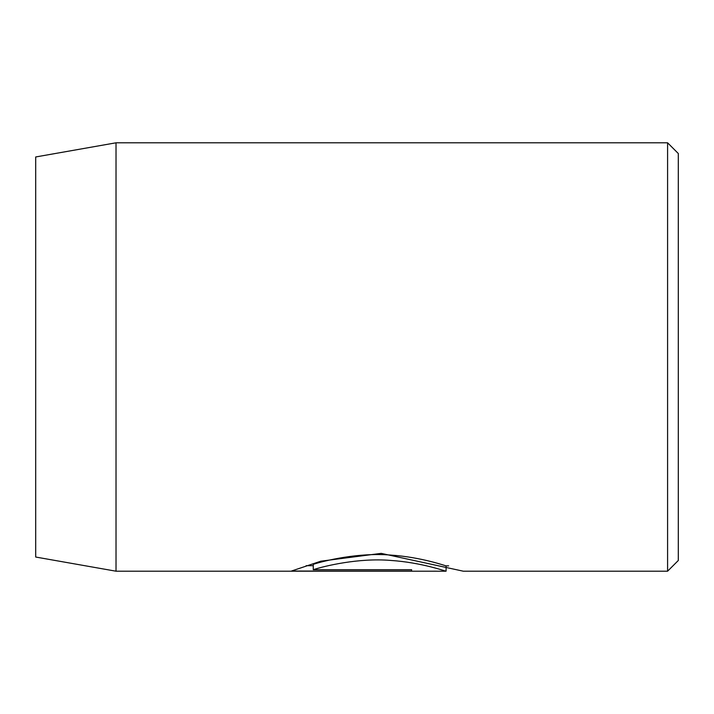 <?xml version="1.0" encoding="UTF-8"?>
<svg xmlns="http://www.w3.org/2000/svg" width="714" height="714" viewBox="0 0 714 714"><rect width="100%" height="100%" fill="white"/><g stroke="black" fill="none" stroke-linecap="round" stroke-linejoin="round"><path stroke-width="1.07" d="M313.259 569.692L313.259 564.337C324.7 560.615 358.58 552.44 390.326 555.046C422.036 557.116 446.509 566.264 446.08 565.845L446.08 571.2C446.527 571.619 421.956 562.453 390.335 560.401C358.606 557.795 324.593 565.997 313.259 569.692L411.621 569.692L411.621 571.048L291.428 571.048L320.827 561.195L381.169 553.368L463.315 571.2L667.59 571.2L667.59 142.8L116.025 142.8L116.025 571.2L35.7 557.036L35.7 156.964L116.025 142.8M667.59 142.8L678.3 153.51L678.3 560.49L667.59 571.2M411.621 569.692L411.621 571.048M306.119 565.693L313.259 565.693M446.08 571.2L116.025 571.2M448.651 565.845L446.08 565.845"/></g></svg>
